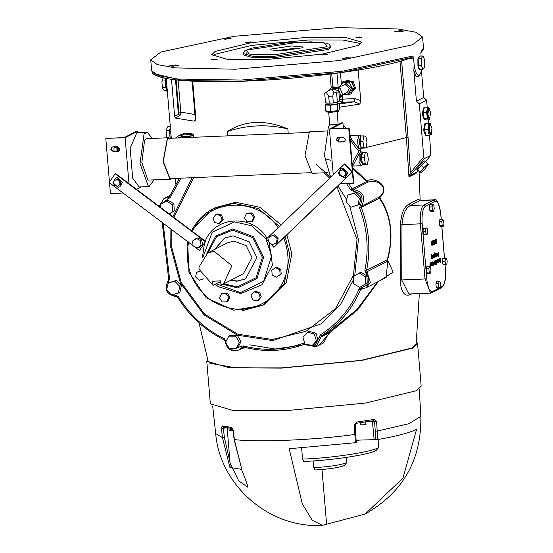 <?xml version="1.0" encoding="UTF-8"?>
<svg xmlns="http://www.w3.org/2000/svg" width="553" height="553" viewBox="0 0 553 553"><rect width="100%" height="100%" fill="white"/><g stroke="black" fill="none" stroke-linecap="round" stroke-linejoin="round"><path stroke-width="0.83" d="M302.553 459.094L303.597 461.423C330.404 460.649 370.392 454.545 376.317 450.336L378.743 447.474C372.535 451.884 330.639 458.278 302.553 459.094L301.634 448.096M322.012 469.532L326.602 524.203L322.427 525.35L312.258 520.29L302.304 503.873L289.198 448.732L356.118 442.656M313.834 467.651L314.871 469.981C328.911 469.179 338.719 467.686 344.305 465.495L346.731 462.633C340.489 465.08 329.519 466.753 313.834 467.651L313.268 460.898M378.072 439.504L378.743 447.474M346.296 457.449L346.731 462.633M356.208 440.686L359.395 440.091L377.734 439.566C396.619 436.22 409.573 432.805 416.575 429.308L402.957 478.124L365.084 514.083L326.602 524.203M234.071 439.476L241.806 469.386L240.997 467.907M241.232 468.709C248.961 488.05 247.765 486.889 247.875 487.248L238.702 480.868L230.076 462.757L229.979 467.451L241.696 469.373M229.979 467.451L230.048 462.488L224.38 437.513L222.437 437.617L229.91 467.43M372.383 420.888L374.091 439.407L372.397 420.881M377.734 439.566L376.607 421.787L374.588 421.856L373.42 420.695L356.277 423.308L373.42 420.695L374.07 419.444L356.699 422.091L354.273 425.195L355.392 442.974M376.607 421.787L374.07 419.444M356.277 442.725L355.157 424.932M354.998 424.842L354.273 425.195M356.699 422.091L356.277 423.308M365.968 424.379L365.872 423.176L365.754 424.614L360.466 424.898L360.286 422.762M241.806 469.386L234.327 439.566L233.345 430.324L231.465 427.407L222.216 425.886L221.456 428.368L222.437 437.617L215.663 433.545C220.108 485.949 269.954 528.806 322.427 525.35M227.131 427.704L230.076 462.757M222.216 425.886L223.606 427.047L223.398 428.271L221.456 428.368M233.345 430.324L233.829 429.985M234.078 439.483L233.096 430.227L232.46 428.561L223.177 427.034M232.73 428.547L231.465 427.407M224.38 437.513L223.398 428.271L227.124 427.697L230.048 462.488M228.887 427.504L229.136 430.469L230.739 430.663L230.629 429.342L231.368 429.315L231.479 430.635L233.124 430.469M231.451 430.296L230.739 430.663M207.645 359.153L206.767 361.171L210.347 403.801L232.426 410.312L284.982 410.741L365.284 403.089L416.575 390.674L421.158 386.098L417.577 343.468L416.374 341.63M206.767 361.171L228.845 367.683L281.401 368.111L361.703 360.459L412.994 348.044L417.577 343.468M199.032 322.931L208.198 361.351L209.815 363.21L235.758 367.904L281.802 367.904L361.054 360.356L411.667 348.1L416.188 343.883L419.34 293.643M366.127 147.52L406.379 137.593L408.95 176.905L416.955 172.799L416.914 172.018M380.077 280.599L393.183 272.138L387.563 259.889C393.957 236.055 391.337 215.324 379.697 197.698C391.503 187.101 375.812 176.476 366.791 180.762L352.448 167.393M319.275 345.107L329.892 332.56L357.563 309.943L378.383 281.47M249.769 344.844L275.083 348.991L302.035 345.079M302.062 345.072L304.385 344.36M242.359 348.252L246.292 347.761M408.895 294.085L401.72 279.956L401.996 224.746C402.764 214.46 405.536 208.066 410.298 205.55L408.923 204.126C403.973 206.822 401.146 213.734 400.434 224.857L400.165 280.012C400.807 290.774 403.669 295.807 408.743 295.115L409.884 293.885M419.658 200.172L418.531 199.198L408.923 204.126M177.554 137.987L181.951 136.591L190.681 136.225L193.37 135.084L193.557 137.31M181.951 136.591L182.241 135.008L178.08 136.107L181.875 134.158L184.605 133.798L185.158 133.017L180.548 134.842M193.37 135.084L193.004 134.013L190.972 134.642L182.241 135.008L184.605 133.798L190.972 134.642L190.681 136.225M227.767 135.858L227.401 131.49C245 120.284 265.15 119.427 287.843 128.925L288.21 133.294M352.524 168.312L363.68 178.702L352.538 168.527M360.736 100.646L354.957 98.607L354.376 101.773L359.913 104.061L360.736 100.646L358.123 69.491M339.528 107.227L359.913 104.061M176.137 79.936L178.84 112.121L178.419 114.478L174.603 116.213L175.709 118.135L194.151 121.169L195.949 119.718L195.354 119.752L195.14 120.692M359.208 273.071L360.826 272.235L366.95 275.857L367.213 283.012L359.74 287.373L353.623 283.751L353.353 276.597L359.208 273.071L365.333 276.687L365.595 283.841L359.74 287.373M347.678 195.14L355.911 192.513L360.985 197.601L359.457 204.499L351.224 207.126L346.15 202.032L347.678 195.14L354.293 193.343L359.367 198.437L357.832 205.329M160.446 207.32L160.342 204.513L167.815 200.158L173.939 203.774L174.202 210.928L169.225 213.928M168.105 283.025L176.331 280.399L181.412 285.493L179.877 292.385L171.651 295.012L166.571 289.924L168.105 283.025L174.713 281.228L179.787 286.323L178.26 293.214M228.804 336.148L230.428 335.312L237.341 335.367L241.025 341.588L237.804 347.754L236.179 348.584L229.267 348.528L225.583 342.314L228.804 336.148L235.723 336.196L239.408 342.418L236.179 348.584M307.613 332.173L309.231 331.337L315.977 333.238L318.023 340.164L313.323 345.183L311.705 346.012L304.959 344.111L302.913 337.192L307.613 332.173L314.36 334.074L316.406 340.994L311.705 346.012M366.95 275.857L365.333 276.687M367.213 283.012L365.595 283.841M355.911 192.513L354.293 193.343M360.985 197.601L359.367 198.437M174.202 210.928L169.121 213.845M166.197 200.988L172.322 204.61L172.584 211.758M173.939 203.774L172.322 204.61M181.412 285.493L179.787 286.323M176.331 280.399L174.713 281.228M241.025 341.588L239.408 342.418M237.341 335.367L235.723 336.196M315.977 333.238L314.36 334.074M318.023 340.164L316.406 340.994M279.41 226.467L258.203 208.488L233.566 203.331L213.285 208.661L215.311 207.624L235.592 202.287L259.945 207.313L281.048 224.891M286.876 234.852L291.832 253.723L286.281 282.624L264.873 304.212L262.855 305.249L284.256 283.661L289.807 254.76L285.134 236.518M115.128 173.732L115.529 173.524L205.675 241.385L205.301 241.585L115.128 173.732L109.121 182.525L193.045 245.677M205.675 241.385L199.695 250.17L205.301 241.585M193.419 245.961L199.287 250.378M115.48 178.121L117.395 177.589L122.448 182.207L119.925 186.783M197.234 247.979L199.474 247.219L202.073 244.882L202.439 243.714L201.672 240.12L200.863 239.166L197.497 237.908L196.433 238.454L200.615 240.666L201.016 245.428L197.234 247.979L193.052 245.767L192.651 241.004L196.433 238.454M196.965 238.267L196.322 238.122L195.174 239.477M122.241 182.31L117.195 177.693L115.377 178.17L112.957 182.704L118.003 187.315L119.821 186.838L122.241 182.31M117.298 186.479L120.817 183.969L120.312 180.416L117.091 178.951L113.572 181.453L114.077 185.013L117.298 186.479L120.008 184.391L119.503 180.831L116.282 179.366M120.312 180.416L119.503 180.831M120.817 183.969L120.008 184.391M196.509 238.163L196.045 238.716M198.831 247.073L199.875 247.011M201.672 240.12L200.615 240.666M202.073 244.882L201.016 245.428M200.518 239.083L200.905 239.29M201.022 245.663L199.232 246.866M246.389 213.631L247.454 213.085L252.044 212.891L254.691 216.921L252.742 221.145L251.677 221.684L247.08 221.884L244.44 217.854L246.389 213.631L250.986 213.437L253.627 217.467L251.677 221.684M215.981 214.446L217.046 213.9L221.587 214.944L223.163 219.493L220.198 222.997L219.133 223.543L214.592 222.5L213.016 217.951L215.981 214.446L220.523 215.49L222.099 220.039L219.133 223.543M268.495 241.364L266.352 238.993L344.526 163.999L344.934 163.792L352.372 172.018L274.191 247.011L273.79 247.219L268.806 241.709M221.525 293.733L222.589 293.187L227.186 292.993L229.827 297.016L227.877 301.24L226.813 301.786L222.223 301.979L219.576 297.956L221.525 293.733L226.122 293.539L228.769 297.562L226.813 301.786M203.511 278.864L199.177 280.288L195.644 277.053L196.446 272.401L199.315 271.267M275.567 267.645L276.631 267.099L280.806 269.311L281.207 274.081L276.369 277.171L272.187 274.959L271.786 270.196L275.567 267.645L279.749 269.857L280.143 274.62L276.369 277.171M254.069 291.873L255.133 291.327L259.675 292.371L261.251 296.92L258.286 300.431L257.221 300.977L252.68 299.926L251.103 295.378L254.069 291.873L258.61 292.917L260.187 297.466L257.221 300.977M137.379 132.768L137.268 131.51L125.123 137.738L128.98 183.637M125.123 137.738L106.211 138.354L124.204 137.593L135.941 131.566L137.268 131.51M123.72 192.997L110.427 193.564L109.529 182.836M109.459 182.027L105.81 138.561M113.317 151.695L110.794 149.386L112.003 147.126L112.909 146.884L117.554 146.69L120.077 148.992L118.867 151.259L113.317 151.695L119.068 151.149M344.526 163.999L351.964 172.225L273.79 247.219M352.372 172.018L351.964 172.225M341.001 168.554L342.922 168.022L347.968 172.64L345.445 177.223M276.355 243.223L277.419 242.677L278.221 238.025L274.689 234.797L269.29 236.76L273.624 235.343L277.157 238.571L276.355 243.223L272.021 244.647L268.488 241.412L269.29 236.76M338.477 173.137L340.897 168.603L342.715 168.126L347.768 172.743L345.349 177.271L343.524 177.748L338.477 173.137M342.217 169.778L343.026 169.363L346.067 171.209L346.164 174.783L342.404 176.932L339.362 175.08L339.272 171.506L342.217 169.778L345.259 171.624L345.355 175.197L342.404 176.932M346.067 171.209L345.259 171.624M346.164 174.783L345.355 175.197M274.689 234.797L273.624 235.343M214.481 249.514L224.546 238.08L233.131 235.827L249.161 241.813L256.924 257.587L245.518 278.947L236.94 281.201L230.366 280.461M230.767 280.253L237.341 280.993L245.719 278.843M224.753 237.977L214.889 249.306M207.658 253.011L227.497 242.836L233.995 241.122L246.14 245.656L252.016 257.601L243.375 273.783L223.536 283.959L220.979 284.995L220.633 280.869L212.67 281.207L213.023 285.334L199.025 269.187L198.969 267.106L207.658 253.011L214.156 251.304L231.88 265.71L223.536 283.959M220.675 281.408L213.023 285.334M259.675 292.371L258.61 292.917M261.251 296.92L260.187 297.466M280.806 269.311L279.749 269.857M281.207 274.081L280.143 274.62M278.221 238.025L277.157 238.571M252.044 212.891L250.986 213.437M254.691 216.921L253.627 217.467M223.163 219.493L222.099 220.039M221.587 214.944L220.523 215.49M196.446 272.401L199.356 271.447M227.186 292.993L226.122 293.539M229.827 297.016L228.769 297.562M363.68 178.702L366.466 181.584L366.791 180.762L367.78 182.255C376.068 178.329 390.66 187.246 379.662 196.827L379.399 198.271C391.061 215.649 393.681 236.124 387.259 259.71L387.764 261.12L386.139 277.488L365.948 287.85L370.386 282.5L366.577 270.327C370.835 249.147 369.079 228.223 361.303 207.562L361.572 206.117C366.107 197.068 363.404 191.566 353.45 189.61L352.143 188.932L348.584 183.458M377.609 281.864L356.851 309.625L329.436 331.717L329.892 332.56L328.841 333.044L323.636 342.874L316.129 346.717L321.5 335.795C339.162 324.625 352.192 309.224 360.597 289.592L358.966 289.205C350.671 308.588 337.807 323.788 320.374 334.814L314.968 345.756L306.321 344.491M287.843 128.925C267.217 124.059 247.067 124.916 227.401 131.49M166.266 78.526L165.465 84.727L167.186 89.614M165.547 80.123L165.216 80.952L165.941 88.114M163.418 77.309L161.898 81.091L162.312 87.782L164.241 90.692L166.522 90.595M165.216 80.952L161.898 81.091M165.624 87.644L162.312 87.782M169.633 130.895L169.847 135.962M169.716 129.54L169.391 130.294L170.082 137.531M170.117 126.692L167.628 126.796L166.073 130.432L166.812 137.745M169.391 130.294L166.073 130.432M169.75 136.999L166.432 137.137M348.846 80.71L352.15 81.471M353.65 82.729L355.109 86.945M354.514 89.247L352.911 91.141M345.632 81.194L346.98 80.282L353.305 81.733L355.503 88.079L351.369 92.959M345.964 80.8L348.162 81.305M351.328 82.038L352.296 82.259L353.733 86.406M353.305 81.733L352.296 82.259M354.3 88.038L354.494 88.598L352.932 90.436M355.503 88.079L354.494 88.598M341.007 84.277L342.272 82.072L344.104 81.125L350.996 81.429L354.466 87.747L351.044 93.761L349.206 94.701L346.558 94.584M342.272 82.072L349.164 82.369L352.634 88.687L349.206 94.701M350.996 81.429L349.164 82.369M354.466 87.747L352.634 88.687M344.236 94.48L343.164 94.439M339.673 86.766L342.563 83.095L345.231 82.3L351.611 88.134L348.549 93.865L345.888 94.653L343.517 94.252M342.563 83.095L344.865 82.487L351.245 88.321L348.19 94.051M338.097 87.574L345.031 84.415L349.385 88.404L347.298 92.316L342.563 94.75M340.178 97.999L341.588 96.07M342.113 93.174L340.461 89.233M339.307 88.224L335.692 87.167L333.383 87.775M339.452 98.98L342.694 94.563L339.908 87.913L333.051 86.814L331.219 87.754L329.45 90.174M339.335 97.584L340.862 95.503L342.694 94.563M340.862 95.503L338.083 88.853L331.219 87.754M336.68 90.222L335.484 89.593M338.083 88.853L339.908 87.913M329.865 89.939L331.883 88.902L334.005 88.812L331.987 89.849L329.865 89.939L326.159 92.247L328.703 96.27L332.761 96.098L333.756 91.998L331.987 89.849M332.761 96.098L333.335 102.969L337.378 102.146L336.57 92.503L338.816 91.356L334.005 88.812M338.816 91.356L339.57 100.3L339.424 101.095L337.378 102.146M326.159 92.247L324.701 93.291L325.51 102.927L329.284 103.141L328.703 96.27M336.57 92.503L333.756 91.998M333.335 102.969L329.284 103.141M326.899 102.651L327.058 104.572L330.715 104.918L337.164 103.929L337.226 101.78M327.231 103.874L325.247 104.946L330.238 105.215L337.212 104.406L339.196 103.335L337.351 103.238M325.247 104.946L325.772 111.16L330.763 111.429L337.738 110.628L339.722 109.549L339.196 103.335M330.238 105.215L330.763 111.429M337.212 104.406L337.738 110.628M326.581 110.877L326.678 111.976L331.04 112.377L338.733 111.208L338.913 109.84M339.072 139.985L338.941 139.301M339.404 105.803L339.673 107.213M346.157 57.733L351.12 57.906L345.3 58.964L342.107 58.666L346.157 57.733M417.086 171.63L416.9 172.197M421.469 69.388L420.743 73.21L419.374 75.229C416.927 75.671 415.185 72.18 414.142 64.749L413.851 70.584L416.423 101.22L419.305 103.86L423.764 156.914L410.416 172.688L408.95 176.905L424.331 158.656L430.808 155.331L425.547 161.552M418.358 170.054L416.9 172.246M429.543 135.243L430.856 155.289L425.554 161.559M417.833 170.296L416.81 169.363L419.036 165.955L424.282 160.875L425.644 161.746M420.619 172.944L417.543 169.999L421.213 165.402L425.409 161.428L428.485 164.372L424.815 168.969L420.619 172.944L420.093 172.329L423.764 167.739L427.96 163.757M421.213 165.402L423.764 167.739M417.543 169.999L420.093 172.329M428.547 123.367L428.257 119.89M427.186 107.137L426.598 100.121L423.709 97.48L421.407 70.024M419.305 103.86L426.598 100.121M424.331 158.656L423.764 156.914M425.879 135.257L425.506 135.278L423.577 130.356L424.78 123.768L426.342 123.651M425.506 119.407L424.179 119.462L422.25 114.54L423.453 107.959L424.234 107.87M431.375 133.646L431.236 134.884L425.921 135.444L424.593 129.858L425.257 123.844L430.566 123.278L430.911 124.715M424.593 129.858L427.911 129.713L428.575 123.699L430.566 123.278M425.257 123.844L428.575 123.699M429.239 135.305L427.911 129.713M430.773 134.13L430.11 134.158L428.485 130.017L429.501 124.48L430.358 124.397L431.983 128.538L430.974 134.075L429.149 129.99L430.358 124.397M429.861 118.093L429.467 119.842L426.149 119.98L424.123 118.653L423.232 112.294L424.372 107.261L427.69 107.116L429.716 108.443L429.833 109.28M429.467 119.842L427.434 118.515L426.55 112.155L427.69 107.116M424.123 118.653L427.434 118.515M423.232 112.294L426.55 112.155M429.446 118.321L428.782 118.349L427.158 114.208L428.174 108.665L429.031 108.582L430.656 112.722L429.646 118.266L427.822 114.181L429.031 108.582M399.971 61.321L406.379 137.593L408.059 137.358L410.416 172.688L411.84 173.414M409.559 174.651L410.022 175.439L416.886 171.914L418.317 170.089M414.142 64.749L413.582 58.113L412.911 56.005L411.639 57.457L412.158 58.625L413.582 58.106M413.851 70.584C415.033 75.27 416.471 77.296 418.165 76.66L419.374 75.229L418.863 75.367M420.861 52.722L423.163 49.936L423.494 48.021L420.93 51.892L421.013 56.074M412.068 57.36L412.068 57.36C384.681 68.849 295.005 80.641 228.693 81.581C195.921 82.127 173.103 80.634 160.225 77.095C149.801 73.183 153.603 73.604 151.66 70.846L158.476 75.678L177.948 79.044L241.378 80.047L342.169 71.289L412.911 56.005M438.577 288.41L432.467 291.549C429.702 291.963 427.794 287.684 426.743 278.705L425.015 278.968L430.58 293.166L409.531 293.947M433.593 211.294L430.939 211.405L429.854 210.499L429.432 207.016L430.089 204.444L432.743 204.327L433.829 205.239L434.257 208.716L433.593 211.294L432.508 210.389L432.087 206.905L432.743 204.327M445.753 264.638L443.098 264.749L442.386 261.735L442.753 258.5L446.478 258.182L447.19 261.196L446.831 264.431L445.753 264.638L445.041 261.617L445.4 258.389L446.478 258.182M443.181 226.481L440.527 226.592L439.469 225.271L439.172 221.705L439.932 219.444L442.58 219.334L443.644 220.654L443.941 224.228L443.181 226.481L442.124 225.161L441.819 221.587L442.58 219.334M439.994 288.355L437.34 288.466L436.262 287.332L435.909 283.793L436.628 281.387L439.276 281.277L440.354 282.41L440.706 285.949L439.994 288.355L438.916 287.221L438.564 283.682L439.276 281.277M430.241 273.286L427.587 273.396L426.522 272.131L426.204 268.571L426.951 266.269L429.605 266.159L430.669 267.417L430.987 270.984L430.241 273.286L429.176 272.021L428.858 268.461L429.605 266.159M426.398 234.548L423.743 234.659L422.976 231.776L423.266 228.451L426.985 227.891L427.745 230.774L427.455 234.099L426.398 234.548L425.63 231.666L425.921 228.334L426.985 227.891M432.529 243.044L432.826 240.673L433.49 244.26L433.172 244.972L432.764 244.585L432.529 243.044M432.826 240.673L433.234 241.046L431.907 241.108M432.999 244.979L432.764 244.585M434.534 242.103L434.236 244.474L433.573 240.88L433.891 240.168L434.299 240.548L434.216 242.117M434.07 244.481L433.829 244.087M433.891 240.168L434.299 240.548L432.971 240.603M433.663 254.421L433.78 257.746L433.11 254.822L433.711 254.408M433.331 256.945L433.732 257.173M434.644 241.592L435.494 241.391L435.681 243.707L434.872 244.087L434.81 243.306L435.329 243.064L434.665 240.237L435.418 239.719L435.488 240.617L434.941 240.707L435.239 241.626M437.008 252.859L437.575 254.304L437.257 256.115L436.683 254.698L437.077 252.839M436.054 243.5L435.819 242.456L436.255 242.739L436.428 242.221L435.64 240.783L436.054 239.173L436.524 239.283L436.6 240.265L436.117 239.926L435.937 240.458L436.732 241.951L436.331 243.486L435.895 243.396M435.847 242.442L436.255 242.739M436.054 239.173L435.197 239.338M436.6 240.265L435.653 239.947L436.186 239.912M438.1 252.348L438.812 254.29L438.425 256.689L437.796 255.458L438.363 255.984L438.564 254.38L438.142 253.087L437.686 254.138L438.183 252.327M438.176 253.08L437.72 253.108L438.176 253.08M431.81 254.809L432.259 258.403L431.63 256.392L431.375 258.818L431.464 254.885L431.789 254.145L431.845 254.795L431.464 254.822M429.902 265.627L430.227 263.069L430.476 266.138L430.193 265.654L429.964 266.415L429.902 265.627M432.598 258.244L432.142 255.272L432.729 257.567L432.951 254.892L433.193 257.968L432.923 257.615L432.66 258.258M432.301 257.283L432.729 257.567M431.865 265.488L431.423 263.843L432.017 263.456L431.762 262.875L431.395 263.422L431.741 262.226L432.266 263.567L431.928 265.495M432.017 263.456L431.796 262.869M431.741 262.226L432.038 262.447L431.554 262.468M434.582 257.332L434.16 255.811L434.81 252.735L435.156 257.048L434.886 256.689L434.623 257.339M432.301 262.081L432.522 262.502L432.861 261.7L433.289 262.087L433.172 266.048L432.529 264.915L433.11 265.35L433.345 263.76L432.875 262.405L432.971 264.092L432.481 264.32L432.301 262.081M432.861 261.7L433.289 262.087L431.962 262.15M432.757 264.811L433.11 265.35M432.536 262.412L432.916 262.392L432.536 262.419M436.31 255.327L436.393 253.281L436.635 256.357L436.365 256.018L435.66 256.869L435.114 253.882L435.564 256.08L435.633 253.633L436.089 255.839L436.31 255.327M436.082 256.633L435.315 256.322M435.294 256.094L435.674 256.15L435.301 256.17M435.785 255.845L436.199 255.908M437.63 259.461L437.755 262.786L437.077 259.862L437.679 259.447M437.299 261.984L437.7 262.219M430.877 265.924L430.386 262.993L430.939 262.592L431.285 263.415L430.835 265.101L431.354 264.673L430.967 265.945M430.607 265.115L431.008 265.35M438.059 259.398L438.626 261.673L438.584 259.157L439.144 261.424L439.338 258.804L439.587 261.873L439.317 261.534L438.605 262.385L438.059 259.398M438.239 261.61L438.626 261.673M438.729 261.369L439.144 261.424M439.027 262.15L438.266 261.846M434.575 264.21L434.146 262.786L434.471 260.94L435.045 262.392L434.644 264.223M439.469 258.742L439.877 259.405L440.333 259.198L440.603 258.21L440.223 262.675L439.469 258.742M435.66 264.811L435.329 260.677L435.418 264.818M436.587 262.495L436.918 259.938L437.167 263.007L436.884 262.523L436.656 263.283L436.587 262.495M436.123 264.59L435.799 260.463L435.882 264.604M436.027 260.352L436.269 263.422L436.027 260.352M436.594 264.375L436.531 263.663L436.352 264.382M431.464 241.398L431.603 242.207L431.99 242.027L432.308 241.004L431.886 245.484L431.464 241.398M431.969 244.232L431.983 242.808L431.658 244.246M431.983 242.808L431.388 242.836M432.225 245.332L431.865 245.345M439.994 260.09L440.285 261.624L440.306 259.945L439.732 260.104M440.306 259.945L439.704 259.972M434.382 262.668L434.672 263.525L434.513 261.631L434.14 262.682M434.54 261.624L434.153 261.645L434.54 261.624M439.317 261.534L438.688 261.562M430.773 264.32L430.898 263.297L430.545 264.327M431.057 263.587L430.462 263.318M430.953 264.652L430.573 264.666M431.119 264.486L430.559 264.514M437.81 261.355L437.25 261.382M437.637 261.521L437.264 261.534M437.748 260.456L437.464 261.189L437.748 260.456L437.153 260.187L437.623 260.159M436.365 256.018L435.743 256.046M432.971 264.092L432.46 264.113M434.402 255.769L434.679 256.599L434.796 255.583L434.52 254.705L434.16 255.783M434.886 256.689L434.292 256.716M434.54 254.698L434.16 254.719L434.54 254.698M434.699 254.394L434.209 254.415M431.934 264.825L432.066 264.092L431.451 264.272M432.066 264.092L431.437 264.12M432.923 257.615L432.335 257.643M431.845 254.795L431.464 254.809M435.985 240.071L435.64 240.085M437.05 253.544L437.202 255.445L437.333 254.332L436.683 253.557L437.05 253.544M435.681 243.707L434.354 243.769M435.28 242.38L434.9 242.394M433.842 256.316L433.282 256.343M433.67 256.481L433.296 256.495M433.773 255.41L433.497 256.15L433.773 255.41L433.186 255.14L433.649 255.113M434.554 243.762L433.234 243.818M433.905 242.401L433.953 240.935L433.587 242.414M433.49 244.26L432.163 244.315M432.888 241.433L433.11 244.212L432.888 241.433L432.501 241.447L432.909 241.426M433.089 244.212L432.674 244.232M426.743 278.705L422.126 223.702C421.642 214.44 422.706 208.633 425.312 206.29L423.868 204.976L410.298 205.55L420.335 200.393L434.264 199.799L423.868 204.976C421.027 207.527 419.872 213.859 420.398 223.965L425.015 278.968L400.165 280.012M429.432 207.016L432.087 206.905M429.854 210.499L432.508 210.389M442.386 261.735L445.041 261.617M442.753 258.5L445.4 258.389M439.469 225.271L442.124 225.161M439.172 221.705L441.819 221.587M436.262 287.332L438.916 287.221M435.909 283.793L438.564 283.682M426.204 268.571L428.858 268.461M426.522 272.131L429.176 272.021M423.266 228.451L425.921 228.334M422.976 231.776L425.63 231.666M425.312 206.29L435.031 201.306L433.587 199.986L420.017 200.566L418.531 199.198M412.469 44.814L422.568 37.016L416.05 32.281L397.669 28.963L338.104 27.65L234.071 36.298L160.84 52.051L150.734 59.842L157.246 64.577L175.626 67.901L235.205 69.215L339.238 60.567L412.469 44.814M400.607 30.581L403.6 31.072L397.973 31.929L394.787 31.632L400.607 30.581M222.382 38.758L228.009 37.901L231.195 38.198L225.375 39.249L222.382 38.758M172.695 66.284L169.702 65.793L175.329 64.936L178.522 65.233L172.695 66.284M359.74 36.975L361.683 37.3L355.966 37.659L359.74 36.975M245.401 42.228L251.124 41.869L247.343 42.546L245.401 42.228M213.562 59.883L211.619 59.565L217.343 59.206L213.562 59.883M327.901 54.636L322.185 54.996L325.959 54.312L327.901 54.636M358.289 45.394L321.846 54.215L264.79 59.655L227.449 59.351L211.758 54.719L215.013 51.47L251.456 42.65L308.519 37.21L345.86 37.514L361.544 42.146L358.289 45.394M416.423 101.22L423.709 97.48M419.907 68.586L418.58 68.641L418.089 57.07L419.416 57.014M423.004 69.325L419.686 69.464L417.916 65.461L417.888 58.791L419.637 56.13L422.955 55.991L424.725 60.001L424.745 66.664L423.004 69.325L421.227 65.316L421.206 58.653L422.955 55.991M417.888 58.791L421.206 58.653M417.916 65.461L421.227 65.316M175.515 79.867L178.419 114.478L180.23 115.197L180.803 112.059L178.121 80.15M175.709 118.135L180.23 115.197M195.257 120.388L194.151 121.169M360.915 43.583L342.597 40.003L308.747 39.961L251.691 45.394L215.248 54.222L212.622 56.033M330.459 46.141L330.57 47.517L328.669 49.411L274.129 57.726L252.348 57.547L243.196 54.851L243.078 53.475L252.23 56.178L274.012 56.351L328.558 48.035L330.459 46.141L329.063 44.157L326.325 43.134L311.042 41.855L285.929 42.92L251.947 48.083L244.64 50.89L243.078 53.475M302.574 47.758L281.795 50.924L270.009 49.832L270.735 49.106L291.514 45.94L303.293 47.033L302.574 47.758M299.65 48.726L291.742 48.692L273.88 50.89M340.067 183.824L353.353 183.257L348.736 128.255L349.143 128.047L331.15 128.814L342.895 122.787L343.358 128.296M342.895 122.787L341.567 122.842L329.422 129.077L348.736 128.255M329.422 129.077L333.272 174.976M343.074 137.123L345.597 139.432L344.395 141.692L338.837 142.128L336.314 139.819L337.524 137.559L343.074 137.123M112.211 147.029L111.194 149.179L113.718 151.487M337.731 137.462L336.722 139.612L339.245 141.921L344.588 141.582M152.227 138.368L147.326 132.347L136.812 132.727L130.155 148.232L132.672 178.177L139.114 186.955L149.061 186.534L153.997 180.029M136.48 189.285L141.195 186.866M117.616 146.683L117.015 151.349M117.443 146.69L116.918 147.54L116.959 151.349M116.918 147.54L113.973 147.665L114.008 151.474M114.492 146.815L113.973 147.665M353.353 183.257L353.761 183.05L349.143 128.047M338.491 141.831L339.487 137.275M350.028 138.596L352.344 143.027L357.438 149.794L359.18 150.561L353.809 160.536L352.206 164.566M350.927 135.45L349.752 135.347M360.335 151.114L359.768 150.257L360.121 149.22M357.438 149.794L358.745 148.453L352.04 140.151L350.27 136.916L350.346 135.554L359.174 135.098L357.335 141.022L358.745 148.453L360.266 149.144L361.752 147.72M359.768 150.257L359.18 150.561M362.367 147.692L361.04 147.748L359.16 142.951L360.335 136.529L360.95 136.453M366.045 148.004L363.224 148.121L361.192 147.568L360.1 141.499L361.033 135.983L363.853 135.865L365.886 136.411L366.978 142.48L366.045 148.004L364.012 147.451L362.92 141.381L363.853 135.865M361.192 147.568L364.012 147.451M360.1 141.499L362.92 141.381M361.157 165.727L352.703 166.087L359.18 153.61L359.084 161.815L361.157 165.727L363.134 164.22M362.623 152.877L360.964 151.557L359.18 153.61L360.839 154.55L362.236 152.96M363.75 164.193L362.422 164.248L360.542 159.451L361.717 153.029L362.402 152.953M367.323 164.67L364.496 164.787L362.464 163.819L361.482 157.584L362.526 152.317L365.346 152.199L367.379 153.167L368.367 159.402L367.323 164.67L365.291 163.702L364.303 157.467L365.346 152.199M361.482 157.584L364.303 157.467M362.464 163.819L365.291 163.702M339.238 137.282L338.332 141.775M326.809 159.409L331.06 160.273M327.984 172.647L311.968 173.324L305.014 155.607L309.355 131.897L326.222 130.985M330.687 177.278L324.411 155.649L328.447 126.229L331.157 124.48L339.024 124.148M146.759 132.305L144.05 134.054L140.013 163.467L148.453 186.485L149.061 186.534M169.882 138.312L168.25 137.69L146.179 138.824L144.561 140.497L141.845 162.534L147.886 180.071L170.02 179.352L171.589 178.584M343.06 124.743L345.694 128.192M168.25 137.69L167.407 137.918L163.073 161.628L170.02 179.352M308.629 132.43L168.285 138.381L167.462 138.609L163.273 161.524L169.992 178.654L310.337 172.702M355.669 434.105L354.943 434.451C315.576 440.029 257.104 442.504 234.327 439.566L234.804 439.227M372.604 421.531L374.588 421.856L375.259 431.119L377.284 431.043L408.992 423.695L420.868 416.312C421.58 459.916 402.985 492.509 365.084 514.083M369.542 421.351L372.584 421.531M375.259 431.119L375.708 439.67M361.365 148.342L363.01 148.066M408.743 295.115L411.736 293.961M193.004 134.013L185.158 133.017M330.044 74.109L331.199 87.789M195.949 119.718L192.714 81.194M171.513 79.362L174.603 116.213M346.496 183.548L350.623 189.838L353.236 191.186C361.766 192.866 364.088 197.58 360.197 205.336L359.664 208.225C367.344 228.624 369.079 249.279 364.869 270.182L365.879 273.009C371.035 280.378 369.522 285.258 361.337 287.643L358.966 289.205M160.474 204.437L170.213 197.49L180.921 178.19M160.094 207.057L160.356 204.845M166.93 288.32L169.515 278.47L163.142 223.177M162.209 222.479L168.617 278.76L168.382 280.191C163.799 289.26 166.501 294.756 176.49 296.685L177.776 297.376C189.389 316.157 204.893 330.335 224.304 339.922L225.14 341.236L226.129 341.401L224.504 338.878C205.357 329.408 190.038 315.397 178.557 296.857L175.944 295.509L172.052 294.908M171.001 294.369L168.084 291.438M304.724 343.316L302.982 343.323C283.571 350.332 263.643 351.176 243.202 345.86L231.707 349.282L230.2 348.535M228.334 346.952L226.64 344.104M170.898 229.011L170.766 247.329L180.361 282.846L204.022 314.927L237.645 335.236L272.753 340.6L320.968 323.906L340.6 304.357L353.471 279.714M354.736 275.76L358.413 239.366L349.565 205.467M346.69 199.605L337.945 185.856M330.21 176.718L316.385 164.6M192.202 177.713L172.916 216.707M336.922 186.838L357.017 239.532L353.478 275.152L335.581 308.581L305.968 331.302L272.435 339.487L237.762 334.192L204.562 314.139L181.197 282.459L171.727 247.391L171.817 229.709M173.801 217.37L193.75 177.644M324.21 172.806L329.692 178.225M242.573 310.586L262.855 305.249L233.822 310.212L206.193 297.853L188.926 272.207L187.633 241.606M191.594 230.76L191.67 230.615C196.612 220.93 203.815 213.61 213.285 208.661L191.725 230.56M283.772 237.825C292.274 261.279 288.065 281.311 271.15 297.922C252.306 312.196 232.336 313.046 211.239 300.466C191.663 285.403 184.128 265.869 188.649 241.861M192.506 231.444C207.375 198.174 257.864 196.032 278.194 227.808M203.29 256.343L212.158 232.301L234.534 221.905L251.795 225.824L266.048 239.11L271.599 255.804L263.712 281.214L240.472 292.585L216.071 283.772M267.092 238.461C253.336 213.935 214.868 215.566 205.315 241.08M204.506 243.126L202.426 257.366M215.221 284.207L218.262 286.675L240.728 293.602L261.866 284.823L272.429 265.046L269.028 241.951M222.741 284.339L237.666 287.892L257.041 278.408L263.615 257.228L253.544 236.746L232.723 228.97L215.677 236.027L206.884 253.44M219.278 282.12L220.827 283.198M207.893 252.894L216.562 236.656L232.654 230.152L252.693 237.638L262.392 257.352L256.067 277.744L237.417 286.876L223.771 283.841M220.73 282.044L220.184 281.664M320.374 334.814L321.5 335.795L329.436 331.717L328.841 333.044L320.913 337.116L319.185 337.454M305.802 344.007L305.297 344.754L316.129 346.724L305.297 344.754M302.982 343.323L303.88 344.415L305.215 344.775M243.202 345.86L243.327 346.987C264.037 352.365 284.221 351.508 303.88 344.415C284.18 351.542 263.975 352.399 243.244 347.001L241.986 347.443L243.244 347.001M240.514 346.772L241.986 347.443L242.933 346.952M225.14 341.236C226.799 349.24 231.41 352.157 238.965 349.994L241.986 347.443M224.504 338.878L224.304 339.922M178.557 296.857L177.845 297.348M175.944 295.509L176.49 296.685M168.983 281.359L168.382 280.191M169.515 278.47L168.686 278.719M167.842 199.052L168.209 197.469L164.041 198.43L159.112 206.317M170.213 197.49L169.391 196.688L168.209 197.469L169.391 196.688L179.455 178.253L169.336 196.744M350.623 189.838L366.466 181.584L367.78 182.255L353.45 189.61L353.236 191.186M360.197 205.336L361.572 206.117L379.662 196.827L379.399 198.271L359.664 208.225M364.869 270.182L366.577 270.327L387.259 259.71L387.764 261.12L367.081 271.737L365.879 273.009M361.337 287.643L361.78 288.811L365.948 287.85L361.717 288.825L360.597 289.592L362.091 288.825M169.232 196.944L168.209 197.469M167.206 89.71L166.46 80.828M171.167 138.264L170.621 130.328M354.957 98.607L342.66 99.125L342.079 102.291L354.376 101.773L339.266 104.088M339.196 99.658L342.66 99.125L342.321 95.075M339.362 100.418L342.079 102.291L339.238 103.75M336.977 73.21L338.18 87.533M341.36 83.669L340.441 72.733M153.886 73.694L183.091 80.558L241.827 81.215L341.533 72.567L411.639 57.457M332.851 86.918L331.752 73.895M408.169 58.791L412.158 58.625M408.059 137.358L401.63 60.851M418.165 76.66L419.437 75.194M422.126 223.702L400.434 224.857M435.031 201.306C437.796 200.891 439.704 205.17 440.755 214.149L441.19 219.396M441.792 226.536L444.46 258.265M444.992 264.673L445.372 269.152C445.856 278.415 444.792 284.221 442.186 286.558L440.229 287.567M439.096 261.431L438.723 261.445M436.732 241.951L436.358 241.965M436.372 240.901L435.045 240.963M436.089 240.797L435.64 240.818M442.186 286.558L440.976 287.989L442.4 286.433M432.467 291.549L431.257 292.979M178.84 112.121L180.803 112.059L194.919 114.547M327.113 46.715L274.302 54.768L249.313 54.125L246.189 50.15L299 42.097L323.996 42.74L327.113 46.715M117.962 151.501L118.363 151.294M338.837 142.128L339.245 141.921M343.482 141.934L343.883 141.727M118.612 151.266L118.771 146.974M361.406 147.63L359.146 142.957L360.328 136.501L360.936 136.556M362.609 164.241L360.756 161.137L360.839 154.55M355.157 424.925L356.353 423.315M366.01 424.434L365.761 421.462M420.868 416.312L419.243 389.042M215.663 433.545L212.725 406.379M175.709 184.08L175.073 178.439M419.07 171.527L420.149 200.386M166.266 78.505L171.285 138.257M164.041 198.43L169.895 195.423M167.476 92.911L166.301 89.786L165.492 84.015L165.741 78.408M170.227 138.298L169.653 133.515L170.262 126.07M178.08 136.107L175.419 138.077M338.132 124.183L337.081 111.692M329.747 124.964L328.696 112.397M438.598 261.68L438.246 261.693M439.117 261.431L438.716 261.451M430.932 263.29L430.462 263.304M434.16 243.714L433.746 243.735M434.264 199.799C436.607 198.085 438.792 202.847 440.81 214.087L441.259 219.389M441.861 226.536L444.522 258.265M445.061 264.666L445.428 269.09C446.243 278.353 444.93 284.608 441.494 287.857L430.58 293.166M419.706 200.545L419.547 200.048L420.335 200.393M422.575 37.016L423.494 48.021M150.734 59.848L151.66 70.846M238.965 349.994L244.281 347.27M192.112 81.167L195.354 119.752M246.126 52.48L246.203 53.399M117.637 151.322L117.893 146.697M360.238 149.151L360.349 151.142M351.19 135.437L349.696 134.683M361.019 136.066L359.174 135.098M360.964 151.557L360.314 151.059L360.349 151.55"/></g></svg>
